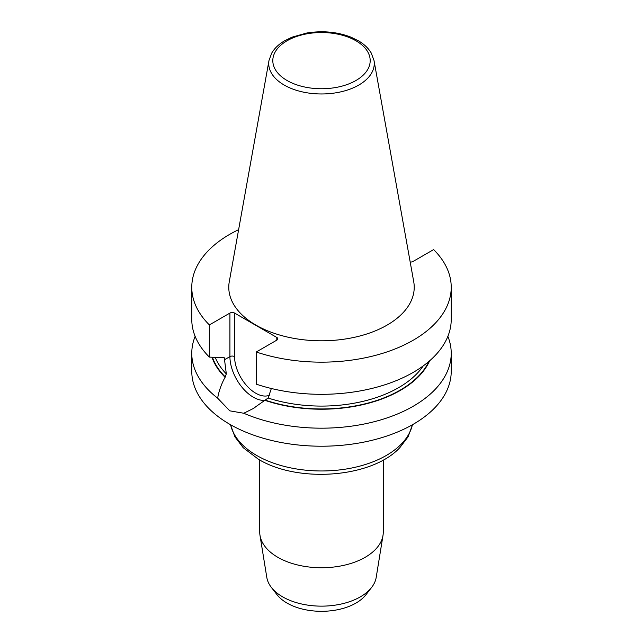 <?xml version="1.0" encoding="UTF-8"?>
<svg xmlns="http://www.w3.org/2000/svg" width="643" height="643" viewBox="0 0 643 643"><rect width="100%" height="100%" fill="white"/><g stroke="black" fill="none" stroke-linecap="round" stroke-linejoin="round"><path stroke-width="0.96" d="M371.662 587.372L366.012 594.654A48.764 28.155 180 0 1 287.019 603.07A48.764 28.155 180 0 1 276.988 594.654L271.338 587.372A54.944 31.724 0 0 0 321.5 606.14A54.944 31.724 0 0 0 371.662 587.372A54.944 31.724 0 0 0 376.203 577.374L383.003 535.402A61.776 35.662 0 0 0 383.276 532.082L383.276 459.986M238.617 229.647A129.725 74.893 0 0 0 191.775 287.268A129.725 74.893 0 0 0 209.377 324.932L229.921 313.069A3.295 1.905 180 0 1 234.574 313.069L276.803 337.446A3.295 1.905 180 0 1 277.768 338.797A3.295 1.905 180 0 1 276.803 340.139L256.26 352.002A129.725 74.893 0 0 0 386.17 352.187A129.725 74.893 0 0 0 451.225 287.268A129.725 74.893 0 0 0 433.623 249.597L413.079 261.46A3.295 1.905 180 0 1 410.186 261.99M413.73 281.747A92.729 53.538 180 0 1 321.5 340.798A92.729 53.538 180 0 1 229.27 281.747L269.015 60.37A52.766 30.462 0 0 0 284.19 85.053A52.766 30.462 0 0 0 344.182 91.017A52.766 30.462 0 0 0 373.985 60.37L413.73 281.747M259.724 459.986L259.724 532.082A61.776 35.662 0 0 0 259.997 535.402A61.776 35.662 0 0 0 277.824 557.304A61.776 35.662 0 0 0 342.454 565.631A61.776 35.662 0 0 0 383.003 535.402M271.354 388.501L268.107 398.033L252.94 408.707L243.769 413.248A129.725 74.893 0 0 0 379.571 420.257A129.725 74.893 0 0 0 451.225 353.288L451.225 371.324A129.725 74.893 180 0 1 371.14 440.519A129.725 74.893 180 0 1 229.776 424.284A129.725 74.893 180 0 1 191.775 371.324L191.775 353.288A129.725 74.893 0 0 0 217.647 398.162C218.885 391.081 221.361 384.112 225.066 377.248L226.32 373.904L224.278 357.757L209.377 357.098L209.377 324.932M243.769 413.248L229.776 410.837L217.647 398.162M211.973 357.267A111.641 64.461 0 0 0 225.066 377.248M195.134 336.353A129.725 74.893 0 0 0 191.775 353.288M451.225 353.288A129.725 74.893 0 0 0 447.866 336.353M209.377 357.098A129.725 74.893 180 0 1 191.775 319.426L191.775 287.268M259.997 535.402L266.797 577.374A54.944 31.724 0 0 0 271.338 587.372M451.225 287.268L451.225 319.426A129.725 74.893 180 0 1 386.17 384.353A129.725 74.893 180 0 1 256.26 384.16L256.26 352.002M265.238 400.436A111.641 64.461 0 0 0 429.637 360.803M269.738 395.115A29.859 17.24 -120 0 1 247.057 386.065A29.859 17.24 -120 0 1 234.574 356.616A3.295 1.905 0 0 0 229.921 356.616L224.536 359.718M229.921 313.069L229.921 356.616A33.155 19.137 -120 0 0 241.824 387.054A33.155 19.137 -120 0 0 265.446 400.324M276.803 337.446L276.803 340.139M234.574 356.616L234.574 313.069M412.396 424.766A91.627 52.903 180 0 1 351.126 468.128A91.627 52.903 180 0 1 256.71 455.477A91.627 52.903 180 0 1 230.604 424.766M223.651 357.532A109.133 63.006 0 0 0 224.536 358.545M226.32 373.904A109.133 63.006 180 0 1 215.26 357.484M225.396 377.055A111.191 64.196 180 0 1 212.447 357.299M428.865 361.462A111.191 64.196 180 0 1 265.575 400.243M423.215 365.907A109.133 63.006 180 0 1 268.107 398.033M355.925 40.758A48.691 28.107 0 0 0 287.075 40.758A48.691 28.107 0 0 0 287.075 80.512A48.691 28.107 0 0 0 355.925 80.512A48.691 28.107 0 0 0 355.925 40.758M255.038 407.461L252.924 408.683M230.483 424.693L234.912 436.814L243.183 447.689L258.414 459.247C298.006 483.319 371.726 477.91 399.817 447.689L408.088 436.814L412.517 424.693M269.015 60.37L271.756 53.023C274.521 48.338 278.692 44.327 284.27 40.991L291.922 37.198L306.775 33.018C322.569 30.478 337.342 31.869 351.078 37.198L358.73 40.991C364.308 44.327 368.479 48.338 371.244 53.023L373.985 60.37"/></g></svg>

